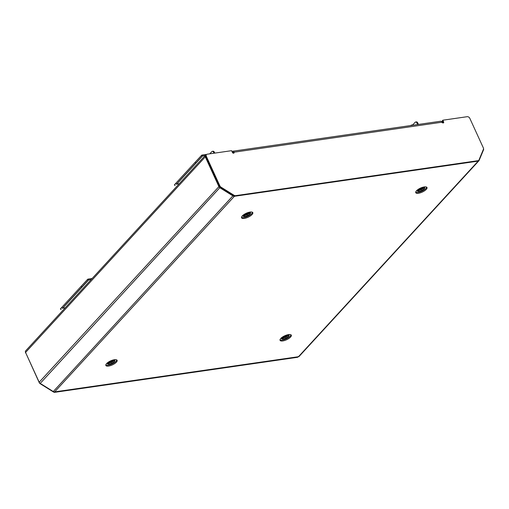<?xml version="1.0" encoding="UTF-8"?>
<svg xmlns="http://www.w3.org/2000/svg" width="509" height="509" viewBox="0 0 509 509"><rect width="100%" height="100%" fill="white"/><g stroke="black" fill="none" stroke-linecap="round" stroke-linejoin="round"><path stroke-width="0.76" d="M105.808 364.966A6.191 2.176 155.4 0 0 110.657 364.539A6.191 2.176 155.4 0 0 115.995 361.307A6.191 2.176 155.4 0 0 116.784 359.939M106.597 363.598A6.191 2.176 155.4 0 0 105.866 365.468A6.191 2.176 155.4 0 0 110.428 365.634A6.191 2.176 155.4 0 0 116.396 362.185A6.191 2.176 155.4 0 0 117.121 360.315A6.191 2.176 155.4 0 0 112.565 360.149A6.191 2.176 155.4 0 0 106.597 363.598M241.489 217.305A6.191 2.176 155.4 0 0 246.337 216.885A6.191 2.176 155.4 0 0 251.675 213.646A6.191 2.176 155.4 0 0 252.464 212.278M242.278 215.937A6.191 2.176 155.4 0 0 241.552 217.807A6.191 2.176 155.4 0 0 246.108 217.973A6.191 2.176 155.4 0 0 252.076 214.524A6.191 2.176 155.4 0 0 252.808 212.654A6.191 2.176 155.4 0 0 248.246 212.488A6.191 2.176 155.4 0 0 242.278 215.937M415.675 192.173A6.191 2.176 155.4 0 0 420.529 191.753A6.191 2.176 155.4 0 0 425.861 188.515A6.191 2.176 155.4 0 0 426.65 187.153M416.47 190.811A6.191 2.176 155.4 0 0 415.738 192.682A6.191 2.176 155.4 0 0 420.3 192.841A6.191 2.176 155.4 0 0 426.262 189.393A6.191 2.176 155.4 0 0 426.994 187.528A6.191 2.176 155.4 0 0 422.432 187.363A6.191 2.176 155.4 0 0 416.47 190.811M279.995 339.834A6.191 2.176 155.4 0 0 284.843 339.414A6.191 2.176 155.4 0 0 290.181 336.175A6.191 2.176 155.4 0 0 290.97 334.814M280.783 338.472A6.191 2.176 155.4 0 0 280.058 340.336A6.191 2.176 155.4 0 0 284.614 340.502A6.191 2.176 155.4 0 0 290.582 337.053A6.191 2.176 155.4 0 0 291.313 335.183A6.191 2.176 155.4 0 0 286.752 335.024A6.191 2.176 155.4 0 0 280.783 338.472M298.471 356.707L478.193 161.118A2.061 1.482 42.6 0 0 478.912 160.755L299.19 356.345A2.061 1.482 42.6 0 1 298.471 356.707L54.667 391.879A2.061 1.482 -137.4 0 1 53.28 391.529L40.236 383.392A2.061 1.482 -137.4 0 1 39.193 382.221L25.565 352.457A2.061 1.482 -137.4 0 1 25.679 350.822L205.401 155.232A2.061 1.482 -137.4 0 1 206.113 154.876L206.209 154.863M442.563 121.244A2.061 1.482 42.6 0 0 442.614 122.631L442.741 122.904M478.912 160.755A2.061 1.482 42.6 0 0 479.115 160.437L483.55 149.78A2.061 1.482 42.6 0 0 483.531 148.647M478.193 161.118L234.388 196.289A2.061 1.482 -137.4 0 1 233.001 195.94L219.958 187.802A2.061 1.482 -137.4 0 1 218.915 186.631L205.286 156.867A2.061 1.482 -137.4 0 1 205.401 155.232M298.268 356.733L298.07 356.949A2.201 1.578 -137.4 0 1 297.307 357.331L297.797 356.803A2.201 1.578 42.6 0 0 298.56 356.421M25.749 352.858L39.18 382.526A2.201 1.578 -137.4 0 0 40.3 383.78L53.375 391.936A2.201 1.578 42.6 0 0 54.857 392.305L297.307 357.331M25.647 352.966A2.201 1.578 -137.4 0 1 25.45 352.158M54.857 392.305L55.347 391.777L297.797 356.803M232.492 152.579L233.217 152.299M232.085 151.707L232.276 151.504A2.061 1.241 -98.2 0 1 232.785 151.218L440.724 121.218A2.061 1.241 81.8 0 1 441.99 122.205A1.031 0.738 42.6 0 0 443.619 121.963L442.817 120.207L467.205 116.695A2.201 1.578 42.6 0 1 469.801 118.311L483.334 147.871A2.201 1.578 42.6 0 1 483.429 149.271L478.982 159.96A2.201 1.578 -137.4 0 1 478.765 160.303A2.201 1.578 -137.4 0 1 478.002 160.685L235.552 195.66L235.069 196.194A2.201 1.578 -137.4 0 1 233.586 195.819L220.505 187.662A2.201 1.578 42.6 0 1 219.392 186.409L205.859 156.848A2.201 1.578 -137.4 0 1 205.98 155.111L206.463 154.583A2.201 1.578 42.6 0 0 206.342 156.32L205.859 156.848M441.99 122.205L234.051 152.197A1.031 0.738 -137.4 0 1 232.416 152.433L231.614 150.677L207.227 154.195A2.201 1.578 42.6 0 0 206.463 154.583A2.061 1.482 -137.4 0 0 205.7 154.52L202.232 155.016A2.061 1.482 -137.4 0 0 201.838 155.137L202.436 155.958A1.031 0.738 -137.4 0 1 202.633 155.894L205.121 155.538M235.552 195.66A2.201 1.578 42.6 0 1 234.07 195.291L220.995 187.134A2.201 1.578 -137.4 0 1 219.875 185.88L206.342 156.32M442.817 120.207L442.327 120.741L443.135 122.497A1.031 0.738 -137.4 0 1 443.224 122.962M478.002 160.685L477.518 161.213A2.201 1.578 42.6 0 0 478.282 160.831L478.765 160.303M477.518 161.213L235.069 196.194M233.656 153.19A1.031 0.738 42.6 0 0 233.561 152.725A1.031 0.617 -98.2 0 0 232.931 152.236A1.031 0.617 -98.2 0 0 232.677 152.382M233.561 152.725L234.051 152.197A2.061 1.241 -98.2 0 0 232.785 151.218M288.8 334.916L285.867 337.276L282.94 338.122L281.566 338.014M287.897 334.718A4.129 1.451 -24.6 0 1 289.036 335.164A4.129 1.451 -24.6 0 1 288.546 336.411A4.129 1.451 -24.6 0 1 283.341 339L281.509 338.542M287.992 334.718L285.466 336.398L282.183 337.27M288.259 334.744L285.562 336.621L281.903 337.48M283.341 339L282.953 339.013L283.036 338.339L283.341 339A4.129 1.451 -24.6 0 1 281.528 338.6A4.129 1.451 -24.6 0 1 281.935 337.448M283.036 338.339L281.509 338.161M286.211 335.202L283.85 336.239M282.902 338.899L282.069 338.924M288.775 335.024L285.816 337.053L281.668 338.046M287.757 334.75L285.415 336.175L282.412 337.104M288.495 335.488L285.867 337.162L282.4 338.148M287.973 334.718L285.466 336.284L282.209 337.251M114.614 360.041L111.681 362.408L108.748 363.248L107.374 363.14M113.711 359.85A4.129 1.451 -24.6 0 1 114.843 360.296A4.129 1.451 -24.6 0 1 114.36 361.543A4.129 1.451 -24.6 0 1 109.149 364.126L107.316 363.674M108.023 362.376L111.28 361.415L113.781 359.85L111.274 361.53L107.991 362.395M114.073 359.869L111.376 361.746L107.717 362.612M109.149 364.126L108.71 364.03L108.85 363.471L109.149 364.126A4.129 1.451 -24.6 0 1 107.342 363.731A4.129 1.451 -24.6 0 1 107.749 362.58M108.85 363.471L107.323 363.292M112.018 360.334L109.664 361.371M108.71 364.03L107.883 364.056M114.582 360.149L111.63 362.179L107.482 363.178M113.571 359.876L111.229 361.301L108.226 362.236M114.302 360.614L111.681 362.293L108.213 363.273M250.294 212.38L247.361 214.747L244.428 215.587L243.06 215.479M249.391 212.189A4.129 1.451 -24.6 0 1 250.53 212.635A4.129 1.451 -24.6 0 1 250.04 213.882A4.129 1.451 -24.6 0 1 244.835 216.465L243.003 216.013M243.703 214.715L246.96 213.755L249.34 212.348L246.96 213.869L243.677 214.734M249.754 212.208L247.056 214.092L243.397 214.951M244.835 216.465L244.396 216.37L244.53 215.81L244.835 216.465A4.129 1.451 -24.6 0 1 243.022 216.071A4.129 1.451 -24.6 0 1 243.429 214.919M244.53 215.81L243.003 215.631M247.698 212.673L245.344 213.71M244.396 216.37L243.563 216.395M250.263 212.488L247.31 214.518L243.162 215.517M249.251 212.215L246.91 213.64L243.906 214.575M249.989 212.953L247.361 214.633L243.894 215.619M424.487 187.255L421.547 189.615L418.621 190.461L417.246 190.353M423.577 187.058A4.129 1.451 -24.6 0 1 424.716 187.509A4.129 1.451 -24.6 0 1 424.232 188.75A4.129 1.451 -24.6 0 1 419.022 191.339L417.189 190.881M423.679 187.058L421.147 188.737L417.864 189.609M423.94 187.083L421.248 188.96L417.59 189.819M419.022 191.339L418.633 191.352L418.722 190.678L419.022 191.339A4.129 1.451 -24.6 0 1 417.215 190.945A4.129 1.451 -24.6 0 1 417.615 189.787M418.722 190.678L417.195 190.5M421.891 187.541L419.537 188.578M418.583 191.238L417.749 191.263M424.455 187.363L421.497 189.393L417.348 190.385M423.443 187.089L421.096 188.515L418.099 189.443M424.175 187.827L421.547 189.501L418.08 190.487M423.653 187.058L421.147 188.623L417.889 189.59M195.85 163.014L195.093 162.307L201.519 155.372L202.277 156.078L176.534 184.15A1.031 0.738 42.6 0 1 176.731 184.086L179.213 183.73M92.078 278.557A2.061 1.482 -137.4 0 0 91.715 278.563L88.248 279.066A2.061 1.482 -137.4 0 0 87.853 279.187L88.451 280.007A1.031 0.738 -137.4 0 1 88.649 279.944L91.136 279.587M412.735 124.896L411.577 125.068A2.061 1.482 -137.4 0 0 410.858 125.424L410.757 125.538A2.061 1.482 -137.4 0 1 410.858 125.424M213.984 153.222L213.576 152.331A2.061 1.241 -98.2 0 0 212.31 151.345A2.061 1.241 -98.2 0 0 211.801 151.631L209.784 153.826M415.63 122.014L416.445 121.899A2.061 1.241 81.8 0 1 417.711 122.885L416.896 123A2.061 1.241 -98.2 0 0 415.63 122.014A2.061 1.241 -98.2 0 0 415.121 122.3L412.36 125.309M418.423 124.431L417.711 122.885M416.896 123L417.603 124.552M212.31 151.345L213.125 151.23A2.061 1.241 81.8 0 1 214.391 152.216L214.798 153.107M65.228 307.78L62.741 308.136A1.031 0.738 42.6 0 0 62.543 308.2L88.451 280.007M81.86 287.057L81.103 286.357L87.535 279.422L88.292 280.128L62.397 308.308M87.535 279.422L87.853 279.187M176.381 184.258L202.436 155.958M201.519 155.372L201.838 155.137M81.103 286.357L61.678 307.5L62.435 308.206M61.131 309.637L60.374 308.938L61.678 307.5M195.093 162.307L175.662 183.456L176.419 184.156M175.115 185.594L174.358 184.888L175.662 183.456M233.16 195.558L53.28 391.529M220.136 187.382L40.236 383.392M25.565 352.457L205.286 156.867M39.193 382.221L218.915 186.631M54.667 391.879L234.388 196.289M219.875 185.88L219.392 186.409M443.619 121.963L443.135 122.497M234.07 195.291L233.586 195.819M220.995 187.134L220.505 187.662M214.391 152.216L213.576 152.331M176.731 184.086L202.633 155.894M62.741 308.136L88.649 279.944M441.857 121.95L442.544 121.199"/></g></svg>
